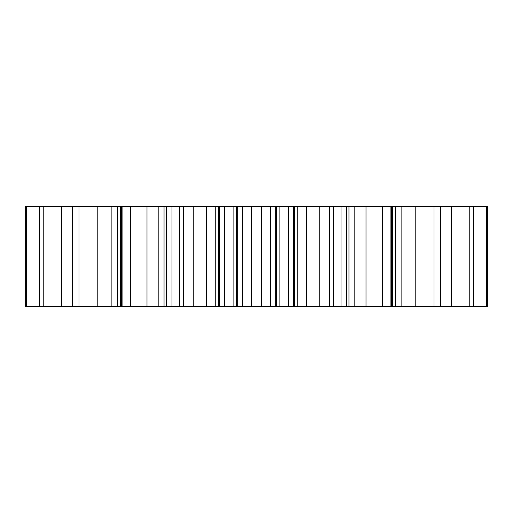 <?xml version="1.0" encoding="UTF-8"?>
<svg xmlns="http://www.w3.org/2000/svg" width="513" height="513" viewBox="0 0 513 513"><rect width="100%" height="100%" fill="white"/><g stroke="black" fill="none" stroke-linecap="round" stroke-linejoin="round"><path stroke-width="0.77" d="M487.35 206.245L486.587 206.245L486.587 306.755L487.35 306.755L487.35 206.245M236.288 206.245L224.527 206.245L224.527 306.755L236.288 306.755L236.288 206.245L486.587 206.245M224.527 206.245L219.756 206.245L219.756 306.755L224.527 306.755M179.184 206.245L171.996 206.245L171.996 306.755L179.184 306.755L179.184 206.245L219.756 206.245M171.996 206.245L166.148 206.245L166.148 306.755L171.996 306.755M26.413 206.245L26.413 306.755L25.65 306.755L25.65 206.245L166.148 206.245M26.413 306.755L166.148 306.755M179.184 306.755L219.756 306.755M236.288 306.755L276.712 306.755L276.712 206.245M279.899 206.245L279.899 306.755L276.712 306.755M279.899 306.755L486.587 306.755M39.501 206.245L39.501 306.755M43.227 206.245L43.227 306.755M72.628 206.245L72.628 306.755M78.989 206.245L78.989 306.755M122.094 206.245L122.094 306.755M130.52 206.245L130.52 306.755M183.507 206.245L183.507 306.755M193.247 206.245L193.247 306.755M251.402 206.245L251.402 306.755M261.598 206.245L261.598 306.755M319.753 206.245L319.753 306.755M329.493 206.245L329.493 306.755M382.48 206.245L382.48 306.755M390.906 206.245L390.906 306.755M434.011 206.245L434.011 306.755M440.372 206.245L440.372 306.755M469.773 206.245L469.773 306.755M473.499 206.245L473.499 306.755M61.566 206.245L61.566 306.755M97.207 206.245L97.207 306.755M111.141 206.245L111.141 306.755M117.657 206.245L117.657 306.755M120.574 206.245L120.574 306.755M121.414 206.245L121.414 306.755M146.994 206.245L146.994 306.755M158.844 206.245L158.844 306.755M164.038 206.245L164.038 306.755M166.706 206.245L166.706 306.755M179.8 206.245L179.8 306.755M206.515 206.245L206.515 306.755M215.229 206.245L215.229 306.755M218.634 206.245L218.634 306.755M219.981 206.245L219.981 306.755M233.101 206.245L233.101 306.755M236.403 206.245L236.403 306.755M237.724 206.245L237.724 306.755M242.521 206.245L242.521 306.755M270.479 206.245L270.479 306.755M275.276 206.245L275.276 306.755M276.597 206.245L276.597 306.755M288.473 206.245L288.473 306.755M293.019 206.245L293.019 306.755M293.244 206.245L293.244 306.755M294.366 206.245L294.366 306.755M297.771 206.245L297.771 306.755M306.485 206.245L306.485 306.755M333.2 206.245L333.2 306.755M341.004 206.245L341.004 306.755M346.294 206.245L346.294 306.755M346.852 206.245L346.852 306.755M348.962 206.245L348.962 306.755M354.156 206.245L354.156 306.755M366.006 206.245L366.006 306.755M391.586 206.245L391.586 306.755M392.426 206.245L392.426 306.755M395.343 206.245L395.343 306.755M401.859 206.245L401.859 306.755M415.793 206.245L415.793 306.755M451.434 206.245L451.434 306.755M333.816 306.755L333.816 206.245"/></g></svg>
